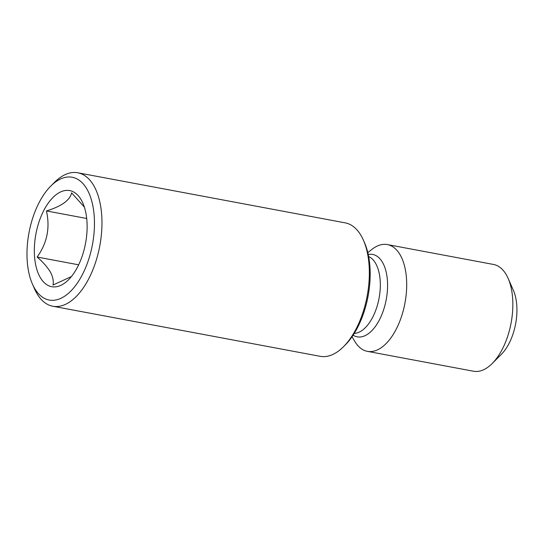 <?xml version="1.0" encoding="UTF-8"?>
<svg xmlns="http://www.w3.org/2000/svg" width="544" height="544" viewBox="0 0 544 544"><rect width="100%" height="100%" fill="white"/><g stroke="black" fill="none" stroke-linecap="round" stroke-linejoin="round"><path stroke-width="0.82" d="M71.38 276.583L52.979 285.036C53.808 281.275 52.938 276.937 50.368 272.034C47.362 267.05 42.956 262.052 37.148 257.04C47.124 243.1 50.225 227.732 46.444 210.943C61.656 206.258 70.033 200.219 71.57 192.841L84.388 207.135M81.376 200.124A48.885 25.255 100.6 0 1 82.885 203.143A48.885 25.255 100.6 0 1 68.53 279.766A48.885 25.255 100.6 0 1 40.072 277.168A48.885 25.255 100.6 0 1 44.268 209.556A48.885 25.255 100.6 0 1 81.376 200.124M34.333 287.864A62.458 32.273 100.6 0 1 32.409 284.016A62.458 32.273 100.6 0 1 50.748 186.109A62.458 32.273 100.6 0 1 87.115 189.428A62.458 32.273 100.6 0 1 81.75 275.822A62.458 32.273 100.6 0 1 34.333 287.864M50.748 186.109L54.454 182.396A67.891 35.081 100.6 0 1 77.792 172.774A67.891 35.081 100.6 0 1 93.983 186A67.891 35.081 100.6 0 1 95.078 263.854A67.891 35.081 100.6 0 1 52.795 306.231A67.891 35.081 100.6 0 1 36.611 293.005A67.891 35.081 100.6 0 1 34.517 288.816L32.409 284.016M77.792 172.774L345.182 222.856A67.891 35.081 100.6 0 1 361.366 236.089A67.891 35.081 100.6 0 1 363.453 240.278A67.891 35.081 100.6 0 1 343.522 346.698A67.891 35.081 100.6 0 1 320.178 356.32L52.795 306.231M367.805 252.613L372.021 249.308A54.312 28.064 100.6 0 1 387.369 244.576A54.312 28.064 100.6 0 1 400.316 255.163A54.312 28.064 100.6 0 1 401.193 317.438A54.312 28.064 100.6 0 1 367.37 351.342A54.312 28.064 100.6 0 1 354.776 341.38L352.036 336.777M387.369 244.576L493.51 264.459A54.312 28.064 100.6 0 1 506.457 275.046A54.312 28.064 100.6 0 1 508.13 278.392A54.312 28.064 100.6 0 1 492.184 363.528A54.312 28.064 100.6 0 1 473.511 371.226L367.37 351.342M508.13 278.392L513.4 290.394A40.732 21.046 100.6 0 1 501.439 354.246L492.184 363.528M363.453 240.278L364.507 242.678A65.178 33.674 100.6 0 1 345.372 344.842L343.522 346.698M78.656 264.819L37.148 257.04M86.707 218.484L46.444 210.943M368.648 256.55A39.379 20.346 100.6 0 1 375.7 263.5A39.379 20.346 100.6 0 1 377.046 306.462A39.379 20.346 100.6 0 1 354.246 333.404M368.227 254.47A41.922 21.658 100.6 0 1 382.65 262.602A41.922 21.658 100.6 0 1 381.902 314.473A41.922 21.658 100.6 0 1 353.104 335.199"/></g></svg>
